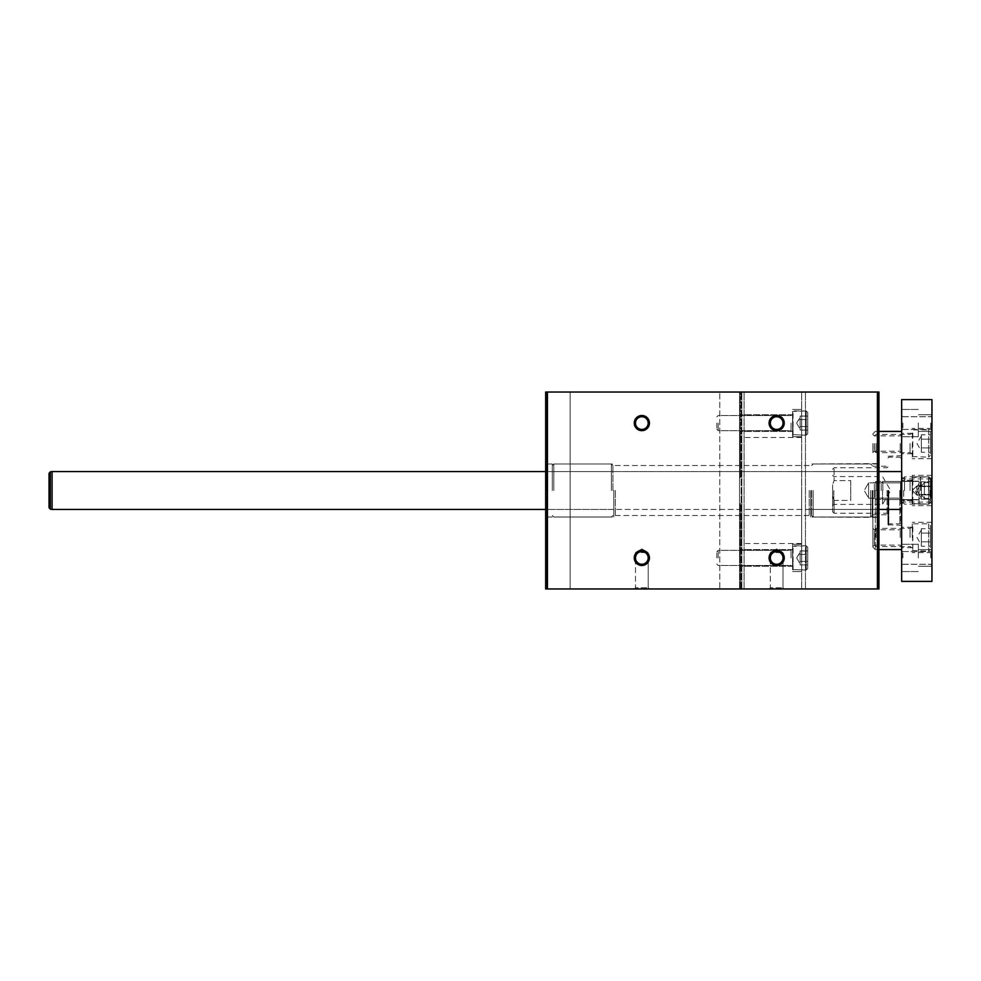 <?xml version="1.0" encoding="UTF-8"?>
<svg xmlns="http://www.w3.org/2000/svg" width="981" height="981" viewBox="0 0 981 981"><rect width="100%" height="100%" fill="white"/><g stroke="black" fill="none" stroke-linecap="round" stroke-linejoin="round"><path stroke-width="0.74" stroke-dasharray="4.91 3.68" d="M739.551 474.816L740.312 477.735L740.312 392.032L739.551 392.032L740.312 392.032L740.312 477.735L740.312 435.969L740.312 477.735L739.551 474.816L739.551 392.032L744.101 392.032L739.551 392.032L739.551 506.184L740.312 503.265L739.551 506.184L739.551 474.816M740.312 588.968L740.312 503.265L740.312 588.968L739.551 588.968L740.312 588.968M739.551 588.968L739.551 392.032L739.551 588.968L744.101 588.968L741.145 588.968L741.145 392.032L719.784 392.032L741.145 392.032L741.145 588.968L744.101 588.968L739.551 588.968M634.266 557.919A7.578 7.578 0 0 0 645.633 564.48A7.578 7.578 0 0 0 645.633 551.359A7.578 7.578 0 0 0 634.266 557.919M769.092 423.081A7.578 7.578 0 0 0 780.459 429.641A7.578 7.578 0 0 0 780.459 416.52A7.578 7.578 0 0 0 769.092 423.081M634.266 423.081A7.578 7.578 0 0 0 645.633 429.641A7.578 7.578 0 0 0 645.633 416.52A7.578 7.578 0 0 0 634.266 423.081M769.092 557.919A7.578 7.578 0 0 0 780.459 564.48A7.578 7.578 0 0 0 780.459 551.359A7.578 7.578 0 0 0 769.092 557.919M877.419 588.968L545.644 588.968L545.644 392.032L547.803 392.032L545.644 392.032L545.644 588.968L547.803 588.968L545.644 588.968L545.644 392.032L878.927 392.032L801.661 392.032L878.927 392.032L878.927 588.968L878.927 392.032L878.927 588.968L801.661 588.968L877.419 588.968L877.419 392.032M878.927 490.5L878.927 517.416L878.927 490.5M801.661 588.968L801.661 392.032L801.661 588.968M801.661 423.081L801.661 436.717L801.661 423.081M801.661 557.919L801.661 544.283L801.661 557.919M801.661 490.5L801.661 543.523L801.661 490.5M545.644 490.5L545.644 517.416L545.644 490.5M547.803 588.968L547.803 392.032L719.784 392.032L547.803 392.032L547.803 588.968L570.12 588.968L570.12 392.032L570.12 588.968L719.784 588.968L719.784 392.032L719.784 588.968L741.145 588.968L547.803 588.968M739.551 423.081L739.551 431.419L739.551 423.081M739.551 557.919L739.551 549.581L739.551 557.919M769.092 588.968L784.248 588.968L769.092 588.968L784.248 588.968L769.092 588.968L770.33 587.742L783.01 587.742L770.33 587.742L770.33 552.61L783.01 552.61L770.33 552.61L783.01 552.61L770.33 552.61L770.33 587.742L783.01 587.742L770.33 587.742L769.092 588.968M634.266 588.968L649.422 588.968L634.266 588.968L649.422 588.968L634.266 588.968L635.492 587.742L648.183 587.742L635.492 587.742L635.492 552.61L648.183 552.61L635.492 552.61L648.183 552.61L635.492 552.61L635.492 587.742L648.183 587.742L635.492 587.742L634.266 588.968M741.832 490.5L741.832 543.523L741.832 490.5M792.574 557.919L792.574 544.283L792.574 557.919M792.574 423.081L792.574 436.717L792.574 423.081M547.153 490.5L547.153 517.012L547.153 490.5M613.812 490.5L613.812 517.012L613.812 490.5M615.332 490.5L615.332 515.491L615.332 490.5M809.239 490.5L809.239 515.491L809.239 490.5M810.76 490.5L810.76 517.012L810.76 490.5M877.419 490.5L877.419 517.012L877.419 490.5M776.67 548.943L783.01 552.61L776.67 548.943L770.33 552.61L776.67 548.943M641.844 548.943L648.183 552.61L641.844 548.943L635.492 552.61L641.844 548.943M770.33 557.919A6.34 6.34 0 0 0 779.846 563.413A6.34 6.34 0 0 0 779.846 552.426A6.34 6.34 0 0 0 770.33 557.919A6.34 6.34 0 0 0 776.67 564.259A6.34 6.34 0 0 0 783.01 557.919A6.34 6.34 0 0 0 776.67 551.567A6.34 6.34 0 0 0 770.33 557.919A6.34 6.34 0 0 0 779.846 563.413A6.34 6.34 0 0 0 779.846 552.426A6.34 6.34 0 0 0 770.33 557.919M635.492 423.081A6.34 6.34 0 0 0 645.008 428.574A6.34 6.34 0 0 0 645.008 417.587A6.34 6.34 0 0 0 635.492 423.081A6.34 6.34 0 0 0 641.844 429.433A6.34 6.34 0 0 0 648.183 423.081A6.34 6.34 0 0 0 641.844 416.741A6.34 6.34 0 0 0 635.492 423.081A6.34 6.34 0 0 0 645.008 428.574A6.34 6.34 0 0 0 645.008 417.587A6.34 6.34 0 0 0 635.492 423.081M770.33 423.081A6.34 6.34 0 0 0 779.846 428.574A6.34 6.34 0 0 0 779.846 417.587A6.34 6.34 0 0 0 770.33 423.081A6.34 6.34 0 0 0 776.67 429.433A6.34 6.34 0 0 0 783.01 423.081A6.34 6.34 0 0 0 776.67 416.741A6.34 6.34 0 0 0 770.33 423.081A6.34 6.34 0 0 0 779.846 428.574A6.34 6.34 0 0 0 779.846 417.587A6.34 6.34 0 0 0 770.33 423.081M635.492 557.919A6.34 6.34 0 0 0 645.008 563.413A6.34 6.34 0 0 0 645.008 552.426A6.34 6.34 0 0 0 635.492 557.919A6.34 6.34 0 0 0 641.844 564.259A6.34 6.34 0 0 0 648.183 557.919A6.34 6.34 0 0 0 641.844 551.567A6.34 6.34 0 0 0 635.492 557.919A6.34 6.34 0 0 0 645.008 563.413A6.34 6.34 0 0 0 645.008 552.426A6.34 6.34 0 0 0 635.492 557.919M878.326 490.5L878.326 517.012L878.326 490.5M876.806 490.5L876.806 515.037L876.806 490.5M872.256 490.5L872.256 517.012L872.256 490.5M811.667 490.5L811.667 515.491L811.667 490.5M546.245 490.5L546.245 463.988L546.245 490.5M547.766 490.5L547.766 465.963L547.766 490.5M552.303 490.5L552.303 463.988L552.303 490.5M612.904 490.5L612.904 465.509L612.904 490.5M901.649 581.39L931.95 581.39L931.95 399.61L901.649 399.61L901.649 581.39M901.649 490.5L901.649 549.581L901.649 490.5M901.649 557.919L901.649 544.283L901.649 557.919M901.649 423.081L901.649 436.717L901.649 423.081M901.649 443.535L901.649 453.762L901.649 443.535M901.649 537.465L901.649 527.238L901.649 537.465M931.95 490.5L931.95 505.644L931.95 490.5M931.95 557.919L931.95 549.581L931.95 557.919M931.95 423.081L931.95 431.419L931.95 423.081M931.95 443.535L931.95 458.691L931.95 443.535M931.95 537.465L931.95 522.309L931.95 537.465M929.902 490.5L929.902 502.088L929.902 490.5M903.697 490.5L903.697 502.088L903.697 490.5M912.256 537.465L912.256 522.309L912.256 537.465M912.256 490.5L912.256 505.644L912.256 475.356L912.256 505.644L912.256 475.356L912.256 500.874L912.256 480.126L912.256 500.874L912.256 490.5L916.806 495.049L916.806 485.951L916.806 495.049L916.806 485.951L916.806 495.049L921.343 495.049L921.343 490.5L921.343 494.878L930.429 494.976L930.429 486.122L930.429 499.243L930.429 481.757L930.429 499.243L930.429 481.757L930.429 499.243L930.429 481.757L930.429 499.243L930.429 481.757L930.429 494.878L921.343 494.878L921.343 499.243L930.429 499.243L921.343 499.243L921.343 486.122L930.429 486.122L930.429 481.757L930.429 486.122L921.343 486.122L921.343 490.5L921.343 481.757L930.429 481.757L921.343 481.757L921.343 498.078L921.343 490.5L921.343 494.878L930.429 494.878L921.343 494.878L921.343 499.243L921.343 486.122L930.429 486.122L921.343 486.122L921.343 490.5L921.343 481.757L921.343 498.078L921.343 485.951L921.343 495.049L921.343 485.951L921.343 495.049L924.372 498.078L924.372 490.5L924.372 499.243L924.372 494.878L930.429 494.878L924.372 494.878L924.372 483.94L924.372 499.243L930.429 499.243L924.372 499.243L924.372 497.06L924.372 498.078L921.343 495.049L916.806 495.049L912.256 490.5L916.806 485.951L921.343 485.951L924.372 482.922L924.372 483.94L924.372 481.757L924.372 486.122L930.429 486.122L924.372 486.122L924.372 490.5L924.372 481.757L930.429 481.757L924.372 481.757L924.372 483.94L924.372 482.922L921.343 485.951L916.806 485.951L912.256 490.5M912.256 443.535L912.256 458.691L912.256 443.535M930.724 557.919L930.724 551.567L930.724 557.919M902.876 557.919L902.876 551.567L902.876 557.919M930.724 423.081L930.724 429.433L930.724 423.081M902.876 423.081L902.876 429.433L902.876 423.081M918.314 557.919L918.314 544.283L918.314 557.919M918.314 423.081L918.314 436.717L918.314 423.081M901.956 490.5L901.956 510.194L901.956 490.5M919.074 490.5L919.074 505.644L919.074 490.5M887.94 490.5L887.94 524.737L887.94 490.5M887.032 490.5L887.032 514.743L887.032 490.5M872.869 490.5L872.869 547.153L872.869 490.5M872.869 537.465L872.869 528.379L872.869 537.465M872.869 443.535L872.869 452.621L872.869 443.535M875.297 490.5L875.297 549.581L875.297 490.5M900.215 537.465L900.215 529.814L900.215 537.465M874.304 537.465L874.304 545.117L874.304 537.465M900.215 490.5L900.215 498.152L900.215 490.5M874.304 490.5L874.304 498.152L874.304 490.5M900.215 443.535L900.215 451.186L900.215 443.535M874.304 443.535L874.304 451.186L874.304 443.535M834.083 500.408L834.083 513.222L834.083 500.408L832.575 496.116L834.083 500.408L850.748 500.408L850.748 480.592L834.083 480.592L834.083 467.778L834.083 480.592L832.575 484.884L834.083 480.592L850.748 480.592L850.748 500.408L834.083 500.408M832.575 484.884L832.575 511.714L832.575 484.884M832.575 490.5L832.575 505.644L832.575 490.5M900.742 490.5L900.742 522.922L900.742 490.5M899.835 490.5L899.835 523.829L899.835 490.5M888.847 490.5L888.847 523.829L888.847 490.5M833.801 490.5L833.801 504.418L833.801 490.5M882.569 490.5L882.569 504.418L882.569 490.5M850.748 480.592L850.748 500.408L850.748 480.592M931.043 498.373L931.043 486.564L931.043 498.373L918.927 498.373L918.927 496.398L918.927 498.373M931.043 482.627L931.043 494.436L931.043 482.627L918.927 482.627L918.927 484.602L918.927 482.627M931.043 490.5L931.043 479.194L931.043 490.5M928.713 490.5L928.713 476.864L928.713 490.5M904.531 490.5L904.531 476.864L904.531 490.5M918.927 486.564L931.043 486.564L918.927 486.564L918.927 494.436L931.043 494.436L918.927 494.436L918.927 496.398L918.927 486.564M918.927 490.5L918.927 483.682L918.927 490.5M918.927 483.682L914.991 490.5L918.927 497.318M868.626 498.152L868.626 482.848L868.626 498.152L868.626 482.848L868.626 498.152L900.521 498.152L900.521 482.848L900.521 498.152L901.956 499.587L901.956 481.413L901.956 499.587L901.956 481.413L901.956 499.587L900.521 498.152L900.521 482.848L900.521 498.152L868.626 498.152L864.212 490.5L868.626 482.848L864.212 490.5L868.626 498.152M901.649 471.567L52.079 471.567L52.079 509.433L52.079 471.567L52.079 509.433L901.956 509.433L901.956 471.567L901.649 509.433M878.927 509.433L545.644 509.433M49.05 507.692L49.05 473.308L49.05 507.692L50.35 509.188L52.079 509.433M930.429 525.644L930.429 549.274L930.429 525.644L928.615 523.829L912.845 523.829L912.845 551.101L912.256 524.406M921.343 546.209L921.343 533.088L921.343 541.831L930.429 541.831L921.343 541.831L921.343 546.209L930.429 546.209M930.429 541.941L930.429 546.098L930.429 541.941M930.429 541.622L930.429 533.088L930.429 541.622M930.429 532.99L930.429 528.722L930.429 532.99M910.061 537.465L910.061 528.379L910.061 537.465M876.008 537.465L876.008 528.379L876.008 537.465M874.378 537.465L874.378 529.998L874.378 537.465M928.615 523.829L928.615 551.101L928.615 523.829M921.343 528.722L921.343 533.088L930.429 533.088L921.343 533.088L921.343 528.722L930.429 528.722M921.343 537.465L921.343 529.887L921.343 537.465M921.343 529.887L916.977 537.465L921.343 545.031M930.429 478.679L930.429 502.321L930.429 478.679L928.615 476.864L912.845 476.864L912.845 504.136L912.256 477.453L912.256 503.547L912.256 477.453L912.256 503.547L912.256 477.453L928.615 476.864L928.615 504.136L928.615 476.864L928.615 504.136L928.615 476.864L930.429 478.679L930.429 502.321L930.429 478.679M910.061 490.5L910.061 481.413L910.061 490.5M876.008 490.5L876.008 481.413L876.008 490.5M874.378 490.5L874.378 483.032L874.378 490.5M916.977 490.5L921.343 498.078L916.977 490.5L921.343 482.922L916.977 490.5M930.429 431.726L930.429 455.356L930.429 431.726L928.615 429.899L912.845 429.899L912.845 457.171L912.256 430.487M921.343 452.278L921.343 439.169L921.343 447.912L930.429 447.912L921.343 447.912L921.343 452.278L930.429 452.278M930.429 448.01L930.429 452.18L930.429 448.01M930.429 447.704L930.429 439.169L930.429 447.704M930.429 439.059L930.429 434.791L930.429 439.059M910.061 443.535L910.061 452.621L910.061 443.535M876.008 443.535L876.008 452.621L876.008 443.535M874.378 443.535L874.378 451.002L874.378 443.535M928.615 429.899L928.615 457.171L928.615 429.899M921.343 434.791L921.343 439.169L930.429 439.169L921.343 439.169L921.343 434.791L930.429 434.791M921.343 443.535L921.343 451.113L921.343 443.535M921.343 435.969L916.977 443.535L921.343 451.113M930.429 494.976L930.429 499.145L930.429 494.976M930.429 494.657L930.429 486.343L930.429 494.657M930.429 486.024L930.429 481.855L930.429 486.024M930.429 490.5L930.429 478.385L930.429 490.5M882.826 490.5L882.826 481.413L882.826 490.5M881.196 490.5L881.196 483.032L881.196 490.5M924.372 494.878L930.429 494.878L924.372 494.878M924.372 486.122L930.429 486.122L924.372 486.122M807.731 547.312L807.731 568.514L807.731 547.312L806.21 545.792L793.089 545.792L793.089 570.035L792.574 546.307L792.574 569.532L792.574 546.307L792.574 569.532L792.574 546.307L806.21 545.792L806.21 570.035L806.21 545.792L806.21 570.035L806.21 545.792L807.731 547.312L807.731 568.514L807.731 547.312M807.731 561.414L807.731 554.412L807.731 564.909L807.731 561.414L800.153 561.414L800.153 564.909L807.731 564.909L800.153 564.909L800.153 561.414L807.731 561.414L800.153 561.414L800.153 557.919L800.153 563.977L800.153 554.412L807.731 554.412L807.731 550.917L807.731 554.412L800.153 554.412L800.153 557.919L800.153 550.917L807.731 550.917L800.153 550.917L800.153 564.909L800.153 561.414L807.731 561.414M791.029 557.919L791.029 550.341L791.029 557.919M718.227 557.919L718.227 550.341L718.227 557.919M716.829 557.919L716.829 551.739L716.829 557.919M796.658 557.919L800.153 563.977L796.658 557.919L800.153 552.671L800.153 550.917L800.153 554.412L807.731 554.412L800.153 554.412L800.153 561.414L800.153 551.849L796.658 557.919M807.731 561.5L807.731 564.823L807.731 561.5M807.731 561.242L807.731 554.584L807.731 561.242M807.731 554.339L807.731 551.003L807.731 554.339M800.153 557.919L800.153 552.671L800.153 557.919M807.731 412.486L807.731 433.688L807.731 412.486L806.21 410.965L793.089 410.965L793.089 435.208L792.574 411.468L792.574 434.693L792.574 411.468L792.574 434.693L792.574 411.468L806.21 410.965L806.21 435.208L806.21 410.965L806.21 435.208L806.21 410.965L807.731 412.486L807.731 433.688L807.731 412.486M807.731 426.588L807.731 419.586L807.731 430.083L807.731 426.588L800.153 426.588L800.153 430.083L807.731 430.083L800.153 430.083L800.153 426.588L807.731 426.588L800.153 426.588L800.153 423.081L800.153 429.151L800.153 419.586L807.731 419.586L807.731 416.091L807.731 419.586L800.153 419.586L800.153 423.081L800.153 416.091L807.731 416.091L800.153 416.091L800.153 430.083L800.153 426.588L807.731 426.588M791.029 423.081L791.029 430.659L791.029 423.081M718.227 423.081L718.227 430.659L718.227 423.081M716.829 423.081L716.829 429.261L716.829 423.081M796.658 423.081L800.153 429.151L796.658 423.081L800.153 417.832L800.153 416.091L800.153 419.586L807.731 419.586L800.153 419.586L800.153 426.588L800.153 417.023L796.658 423.081M807.731 426.661L807.731 429.997L807.731 426.661M807.731 426.416L807.731 419.758L807.731 426.416M807.731 419.5L807.731 416.177L807.731 419.5M800.153 423.081L800.153 428.329L800.153 423.081M547.153 588.968L547.153 392.032M805.45 588.968L805.45 392.032L805.45 588.968M741.832 588.968L741.832 392.032L741.832 588.968M813.175 490.5L813.175 517.012L813.175 490.5M870.748 490.5L870.748 517.012L870.748 490.5M611.396 490.5L611.396 463.988L611.396 490.5M553.824 490.5L553.824 463.988L553.824 490.5M888.553 490.5L888.553 525.338L888.553 490.5M52.079 471.567L50.35 471.812L50.35 509.188M928.921 490.5L928.921 476.864L928.921 490.5M920.583 490.5L920.583 476.864L920.583 490.5M744.101 588.968L744.101 392.032L744.101 588.968M801.661 437.477L741.832 437.477L740.312 435.969M801.661 543.523L741.832 543.523L740.312 545.031M801.661 544.283L792.574 544.283L801.661 544.283M801.661 571.543L792.574 571.543L801.661 571.543M792.574 549.581L739.551 549.581L792.574 549.581M792.574 566.245L739.551 566.245L792.574 566.245M801.661 409.457L792.574 409.457L801.661 409.457M801.661 436.717L792.574 436.717L801.661 436.717M792.574 414.755L739.551 414.755L792.574 414.755M792.574 431.419L739.551 431.419L792.574 431.419M547.153 463.988L613.812 463.988L615.332 465.509L809.239 465.509L810.76 463.988L878.927 463.584L810.76 463.988L809.239 465.509L615.332 465.509L613.812 463.988L547.153 463.988M547.153 517.012L613.812 517.012L615.332 515.491L809.239 515.491L810.76 517.012L878.927 517.416L810.76 517.012L809.239 515.491L615.332 515.491L613.812 517.012L547.153 517.012M783.01 587.742L784.248 588.968L783.01 587.742L783.01 552.61L783.01 587.742M648.183 587.742L649.422 588.968L648.183 587.742L648.183 552.61L648.183 587.742M878.326 471.567L876.806 470.046L878.326 471.567L811.667 471.567L878.326 471.567M878.326 509.433L876.806 510.954L878.326 509.433L811.667 509.433L878.326 509.433M878.326 463.988L872.256 463.988L878.326 463.988M878.326 517.012L872.256 517.012L878.326 517.012M876.806 515.037L878.326 515.442L876.806 515.037M876.806 465.963L878.326 465.558L876.806 465.963M813.175 517.012L811.667 515.491L813.175 517.012L870.748 517.012L872.256 515.491L870.748 517.012L813.175 517.012M813.175 463.988L811.667 465.509L813.175 463.988L870.748 463.988L872.256 465.509L870.748 463.988L813.175 463.988M546.245 509.433L547.766 510.954L546.245 509.433L612.904 509.433L546.245 509.433M546.245 471.567L547.766 470.046L546.245 471.567L612.904 471.567L546.245 471.567M546.245 517.012L552.303 517.012L546.245 517.012M546.245 463.988L552.303 463.988L546.245 463.988M547.766 465.963L546.245 465.558L547.766 465.963M547.766 515.037L546.245 515.442L547.766 515.037M611.396 463.988L612.904 465.509L611.396 463.988L553.824 463.988L552.303 465.509L553.824 463.988L611.396 463.988M611.396 517.012L612.904 515.491L611.396 517.012L553.824 517.012L552.303 515.491L553.824 517.012L611.396 517.012M901.649 504.136L903.697 502.088L929.902 502.088L931.95 504.136M901.649 476.864L903.697 478.912L929.902 478.912L931.95 476.864M931.95 522.309L912.256 522.309M931.95 552.61L912.256 552.61M912.256 527.238L901.649 527.238M912.256 547.692L901.649 547.692M931.95 475.356L912.256 475.356L931.95 475.356M931.95 505.644L912.256 505.644L931.95 505.644M912.256 480.273L901.649 480.273L912.256 480.273M912.256 500.727L901.649 500.727L912.256 500.727M931.95 428.39L912.256 428.39M931.95 458.691L912.256 458.691M912.256 433.308L901.649 433.308M912.256 453.762L901.649 453.762M930.724 564.259L931.95 565.485L930.724 564.259L902.876 564.259L901.649 565.485L902.876 564.259L930.724 564.259M930.724 551.567L931.95 550.341L930.724 551.567L902.876 551.567L901.649 550.341L902.876 551.567L930.724 551.567M930.724 429.433L931.95 430.659L930.724 429.433L902.876 429.433L901.649 430.659L902.876 429.433L930.724 429.433M930.724 416.741L931.95 415.515L930.724 416.741L902.876 416.741L901.649 415.515L902.876 416.741L930.724 416.741M931.95 549.581L918.314 549.581L931.95 549.581M931.95 566.245L918.314 566.245L931.95 566.245M918.314 544.283L901.649 544.283L918.314 544.283M918.314 571.543L901.649 571.543L918.314 571.543M931.95 414.755L918.314 414.755L931.95 414.755M931.95 431.419L918.314 431.419L931.95 431.419M918.314 409.457L901.649 409.457L918.314 409.457M918.314 436.717L901.649 436.717L918.314 436.717M901.956 499.82L919.074 499.82L901.956 499.82M901.956 481.18L919.074 481.18L901.956 481.18M901.649 455.662L887.94 456.263M901.649 525.338L887.94 524.737M872.869 514.743L887.032 514.743L887.94 515.65M872.869 466.257L887.032 466.257L887.94 465.35M872.869 547.153L875.297 549.581L878.927 549.581M872.869 433.847L875.297 431.419L878.927 431.419M872.869 546.552L874.304 545.117L900.215 545.117L901.649 546.552M872.869 528.379L874.304 529.814L900.215 529.814L901.649 528.379M900.215 498.152L901.649 499.587L900.215 498.152L874.304 498.152L872.869 499.587L874.304 498.152L900.215 498.152M900.215 482.848L901.649 481.413L900.215 482.848L874.304 482.848L872.869 481.413L874.304 482.848L900.215 482.848M872.869 452.621L874.304 451.186L900.215 451.186L901.649 452.621M872.869 434.448L874.304 435.883L900.215 435.883L901.649 434.448M887.94 466.87L887.032 467.778L834.083 467.778L832.575 469.286M887.94 514.13L887.032 513.222L834.083 513.222L832.575 511.714M900.742 458.078L899.835 457.171L888.847 457.171L887.94 458.078M900.742 522.922L899.835 523.829L888.847 523.829L887.94 522.922M832.575 505.644L833.801 504.418L882.569 504.418L890.601 490.5L882.569 476.582L833.801 476.582L832.575 475.356M931.043 479.194L928.713 476.864L904.531 476.864L900.742 480.653M931.043 501.806L928.713 504.136L904.531 504.136L900.742 500.347M900.521 482.848L868.626 482.848L900.521 482.848L901.956 481.413L900.521 482.848M878.927 471.567L545.644 471.567M874.378 544.921L876.008 546.552L910.061 546.552L912.256 547.839M874.378 529.998L876.008 528.379L910.061 528.379L912.256 527.091M912.256 550.513L928.615 551.101L930.429 549.274M910.061 499.587L912.256 500.874L910.061 499.587L876.008 499.587L874.378 497.968L876.008 499.587L910.061 499.587M910.061 481.413L912.256 480.126L910.061 481.413L876.008 481.413L874.378 483.032L876.008 481.413L910.061 481.413M912.256 503.547L928.615 504.136L912.256 503.547M930.429 502.321L928.615 504.136L930.429 502.321M874.378 451.002L876.008 452.621L910.061 452.621L912.256 453.909M874.378 436.079L876.008 434.448L910.061 434.448L912.256 433.161M912.256 456.594L928.615 457.171L930.429 455.356M928.921 476.864L930.429 478.385L928.921 476.864L920.583 476.864L919.074 478.385L920.583 476.864L928.921 476.864M928.921 504.136L930.429 502.615L928.921 504.136L920.583 504.136L919.074 502.615L920.583 504.136L928.921 504.136M919.074 481.413L882.826 481.413L881.196 483.032L882.826 481.413L919.074 481.413M919.074 499.587L882.826 499.587L881.196 497.968L882.826 499.587L919.074 499.587M791.029 565.485L792.574 566.393L791.029 565.485L718.227 565.485L716.829 564.1L718.227 565.485L791.029 565.485M791.029 550.341L792.574 549.434L791.029 550.341L718.227 550.341L716.829 551.739L718.227 550.341L791.029 550.341M792.574 569.532L806.21 570.035L792.574 569.532M807.731 568.514L806.21 570.035L807.731 568.514M791.029 430.659L792.574 431.566L791.029 430.659L718.227 430.659L716.829 429.261L718.227 430.659L791.029 430.659M791.029 415.515L792.574 414.607L791.029 415.515L718.227 415.515L716.829 416.9L718.227 415.515L791.029 415.515M792.574 434.693L806.21 435.208L792.574 434.693M807.731 433.688L806.21 435.208L807.731 433.688"/><path stroke-width="1.47" d="M547.153 588.968L878.927 588.968L878.927 392.032L545.644 392.032L545.644 588.968L547.153 588.968L547.153 392.032M634.266 557.919A7.578 7.578 0 0 0 645.633 564.48A7.578 7.578 0 0 0 645.633 551.359A7.578 7.578 0 0 0 634.266 557.919M769.092 423.081A7.578 7.578 0 0 0 780.459 429.641A7.578 7.578 0 0 0 780.459 416.52A7.578 7.578 0 0 0 769.092 423.081M634.266 423.081A7.578 7.578 0 0 0 645.633 429.641A7.578 7.578 0 0 0 645.633 416.52A7.578 7.578 0 0 0 634.266 423.081M769.092 557.919A7.578 7.578 0 0 0 780.459 564.48A7.578 7.578 0 0 0 780.459 551.359A7.578 7.578 0 0 0 769.092 557.919M770.33 557.919A6.34 6.34 0 0 0 779.846 563.413A6.34 6.34 0 0 0 779.846 552.426A6.34 6.34 0 0 0 770.33 557.919M635.492 423.081A6.34 6.34 0 0 0 645.008 428.574A6.34 6.34 0 0 0 645.008 417.587A6.34 6.34 0 0 0 635.492 423.081M770.33 423.081A6.34 6.34 0 0 0 779.846 428.574A6.34 6.34 0 0 0 779.846 417.587A6.34 6.34 0 0 0 770.33 423.081M635.492 557.919A6.34 6.34 0 0 0 645.008 563.413A6.34 6.34 0 0 0 645.008 552.426A6.34 6.34 0 0 0 635.492 557.919M901.649 581.39L931.95 581.39L931.95 399.61L901.649 399.61L901.649 581.39M545.644 509.433L52.079 509.433L52.079 471.567L545.644 471.567M901.649 509.433L878.927 509.433M49.05 507.692L49.05 473.308L49.05 507.692L50.35 509.188L52.079 509.433M877.419 588.968L877.419 392.032M50.35 509.188L50.35 471.812L52.079 471.567M901.649 431.419L878.927 431.419M901.649 549.581L878.927 549.581M901.649 471.567L878.927 471.567M50.35 471.812L49.05 473.308L50.35 471.812"/></g></svg>
